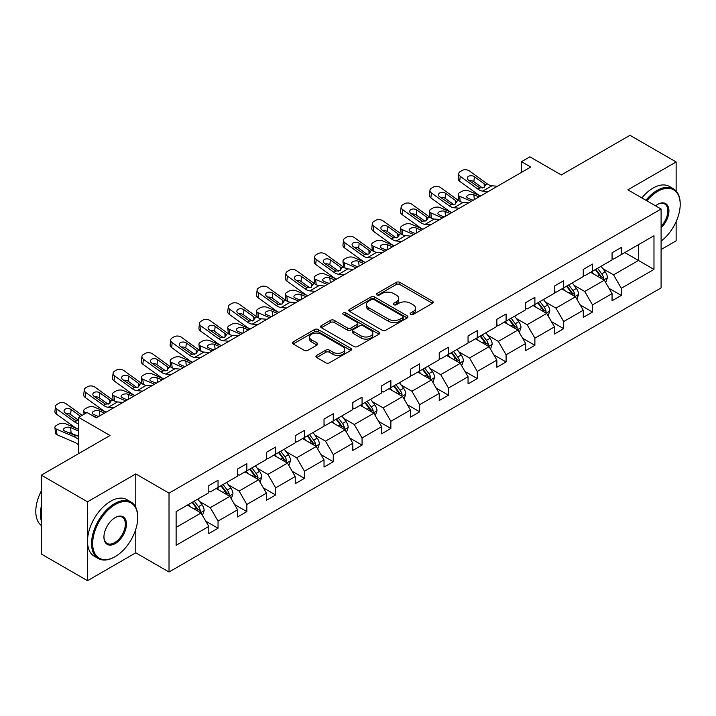 <?xml version="1.0" encoding="UTF-8"?>
<svg xmlns="http://www.w3.org/2000/svg" width="716" height="716" viewBox="0 0 716 716"><rect width="100%" height="100%" fill="white"/><g stroke="black" fill="none" stroke-linecap="round" stroke-linejoin="round"><path stroke-width="1.07" d="M410.671 314.431A1.79 1.038 0 0 0 413.213 314.431L432.473 303.315A2.56 1.477 0 0 0 433.216 302.268A2.56 1.477 0 0 0 432.473 301.221L399.85 282.381A2.56 1.477 0 0 0 396.225 282.381L376.965 293.506A1.79 1.038 0 0 0 376.437 294.231A1.79 1.038 0 0 0 376.965 294.965A1.79 1.038 0 0 0 379.498 294.965L381.995 293.533A8.198 4.735 0 0 1 393.594 293.533L396.315 295.099A8.198 4.735 0 0 1 398.714 298.447A8.198 4.735 0 0 1 396.315 301.794L393.818 303.235A1.79 1.038 0 0 0 393.29 303.969A1.79 1.038 0 0 0 393.818 304.703A1.79 1.038 0 0 0 396.36 304.703L398.848 303.262A8.198 4.735 0 0 1 410.447 303.262L413.168 304.828A8.198 4.735 0 0 1 415.566 308.175A8.198 4.735 0 0 1 413.168 311.523L410.671 312.964A1.79 1.038 0 0 0 410.152 313.697A1.79 1.038 0 0 0 410.671 314.431L410.671 312.964M676.137 190.993L676.137 161.959L629.982 135.306L561.29 174.964L529.903 156.84L521.499 161.691L521.499 172.35M661.092 249.535L676.137 240.845L676.137 221.629M135.78 507.375L135.78 473.929L87.504 501.809L87.504 580.694L41.34 554.041L41.34 475.155L110.022 435.498L78.635 417.374L78.635 453.622M87.504 501.809L41.34 475.155M316.66 355.422A2.56 1.477 0 0 0 315.908 356.47A2.56 1.477 0 0 0 316.66 357.517L325.807 362.797A2.56 1.477 0 0 0 329.432 362.797L350.822 350.455A2.56 1.477 0 0 0 351.574 349.408A2.56 1.477 0 0 0 350.822 348.361L318.199 329.521A2.56 1.477 0 0 0 314.575 329.521L293.184 341.872A2.56 1.477 0 0 0 292.432 342.919A2.56 1.477 0 0 0 293.184 343.966L304.246 350.348A2.56 1.477 0 0 0 307.871 350.348L317.018 345.058A2.56 1.477 0 0 0 317.77 344.02A2.56 1.477 0 0 0 317.018 342.973L311.541 339.805A6.856 3.956 0 0 1 309.527 337.003A6.856 3.956 0 0 1 313.76 333.352A6.856 3.956 0 0 1 321.233 334.211L342.713 346.607A6.856 3.956 0 0 1 344.718 349.408A6.856 3.956 0 0 1 340.485 353.06A6.856 3.956 0 0 1 333.012 352.2L329.432 350.142A2.56 1.477 0 0 0 325.807 350.142L316.66 355.422L316.66 357.517M78.635 417.374L87.039 412.523L96.266 417.858L530.735 167.025L521.499 161.691M135.78 473.929L169.021 493.118L661.092 209.027L661.092 287.913L169.021 572.003L169.021 493.118M676.137 161.959L627.851 189.838L661.092 209.027M382.174 330.255A2.56 1.477 0 0 0 385.799 330.255L407.189 317.913A2.56 1.477 0 0 0 407.941 316.866A2.56 1.477 0 0 0 407.189 315.819L374.566 296.979A2.56 1.477 0 0 0 370.942 296.979L349.551 309.33A2.56 1.477 0 0 0 348.799 310.377A2.56 1.477 0 0 0 349.551 311.424L382.174 330.255M344.02 314.816A1.79 1.038 0 0 1 345.837 315.067L378.97 334.202L357.615 346.526A2.56 1.477 0 0 1 353.99 346.526L321.368 327.695L321.368 325.601A2.56 1.477 0 0 0 320.616 326.648A2.56 1.477 0 0 0 321.368 327.695M321.368 325.601L330.524 320.312A2.56 1.477 0 0 1 334.148 320.312L347.376 327.955A2.56 1.477 0 0 0 351.001 327.955L357.069 324.446A2.56 1.477 0 0 0 357.821 323.399A2.56 1.477 0 0 0 357.069 322.352L343.295 314.405A1.79 1.038 0 0 1 342.776 313.671A1.79 1.038 0 0 1 343.886 312.713A1.79 1.038 0 0 1 345.837 312.937L379.006 332.09A2.56 1.477 0 0 1 379.757 333.137A2.56 1.477 0 0 1 379.006 334.184L379.006 332.09M176.127 511.609L208.812 492.742L208.812 485.6L218.04 480.275L218.04 487.417L237.614 476.113L237.614 468.971L246.85 463.646L246.85 470.788L266.415 459.484L266.415 452.342L275.651 447.017L275.651 454.159L295.225 442.855L295.225 435.713L304.452 430.379L304.452 437.521L324.026 426.226L324.026 419.084L333.262 413.75L333.262 420.892L352.827 409.597L352.827 402.455L362.063 397.12L362.063 404.263L381.637 392.968L381.637 385.826L390.864 380.491L390.864 387.633L410.438 376.339L410.438 369.196L419.674 363.862L419.674 371.004L439.239 359.709L439.239 352.567L448.476 347.233L448.476 354.375L468.049 343.071L468.049 335.929L477.277 330.604L477.277 337.746L496.85 326.442L496.85 319.3L506.087 313.975L506.087 321.117L525.651 309.813L525.651 302.671L534.888 297.346L534.888 304.488L554.461 293.184L554.461 286.042L563.689 280.717L563.689 287.859L583.263 276.555L583.263 269.413L592.499 264.088L592.499 271.23L612.064 259.926L612.064 252.784L621.3 247.45L621.3 254.592L653.977 235.725L653.977 269.413L621.3 288.28L621.3 295.422L612.064 300.756L612.064 293.614L592.499 304.909L592.499 312.051L583.263 317.385L583.263 310.243L563.689 321.547L563.689 328.689L554.461 334.014L554.461 326.872L534.888 338.176L534.888 345.318L525.651 350.643L525.651 343.501L506.087 354.805L506.087 361.947L496.85 367.272L496.85 360.13L477.277 371.434L477.277 378.576L468.049 383.901L468.049 376.759L448.476 388.063L448.476 395.205L439.239 400.53L439.239 393.388L419.674 404.692L419.674 411.834L410.438 417.168L410.438 410.026L390.864 421.321L390.864 428.463L381.637 433.798L381.637 426.655L362.063 437.95L362.063 445.092L352.827 450.427L352.827 443.285L333.262 454.579L333.262 461.722L324.026 467.056L324.026 459.914L304.452 471.209L304.452 478.351L295.225 483.685L295.225 476.543L275.651 487.838L275.651 494.98L266.415 500.314L266.415 493.172L246.85 504.476L246.85 511.618L237.614 516.943L237.614 509.801L218.04 521.105L218.04 528.247L208.812 533.572L208.812 526.43L176.127 545.297L176.127 511.609M216.196 488.482L229.863 496.367L210.289 507.671L199.603 501.495M210.289 507.671L218.04 521.105M229.863 496.367L237.614 509.801M208.812 491.042L210.289 491.892L218.04 487.417M244.997 471.853L258.664 479.738L239.09 491.042L228.404 484.866M239.09 491.042L246.85 504.476M258.664 479.738L266.415 493.172M237.614 474.413L239.09 475.263L246.85 470.788M273.807 455.224L287.465 463.109L267.891 474.413L257.205 468.237M267.891 474.413L275.651 487.838M287.465 463.109L295.225 476.543M266.415 457.784L267.891 458.634L275.651 454.159M302.608 438.595L316.275 446.48L296.701 457.784L286.015 451.608M296.701 457.784L304.452 471.209M316.275 446.48L324.026 459.914M295.225 441.145L296.701 442.005L304.452 437.521M331.41 421.957L345.076 429.851L325.503 441.145L314.816 434.979M325.503 441.145L333.262 454.579M345.076 429.851L352.827 443.285M324.026 424.516L325.503 425.376L333.262 420.892M360.22 405.328L373.877 413.221L354.304 424.516L343.617 418.35M354.304 424.516L362.063 437.95M373.877 413.221L381.637 426.655M352.827 407.887L354.304 408.747L362.063 404.263M389.021 388.699L402.687 396.592L383.114 407.887L372.427 401.721M383.114 407.887L390.864 421.321M402.687 396.592L410.438 410.026M381.637 391.258L383.114 392.108L390.864 387.633M417.822 372.069L431.488 379.963L411.915 391.258L401.228 385.092M411.915 391.258L419.674 404.692M431.488 379.963L439.239 393.388M410.438 374.629L411.915 375.479L419.674 371.004M446.632 355.44L460.29 363.334L440.716 374.629L430.03 368.463M440.716 374.629L448.476 388.063M460.29 363.334L468.049 376.759M439.239 358L440.716 358.85L448.476 354.375M475.433 338.811L489.1 346.696L469.526 358L458.84 351.833M469.526 358L477.277 371.434M489.1 346.696L496.85 360.13M468.049 341.371L469.526 342.221L477.277 337.746M504.234 322.182L517.901 330.067L498.327 341.371L487.641 335.204M498.327 341.371L506.087 354.805M517.901 330.067L525.651 343.501M496.85 324.742L498.327 325.592L506.087 321.117M533.044 305.553L546.702 313.438L527.128 324.742L516.442 318.566M527.128 324.742L534.888 338.176M546.702 313.438L554.461 326.872M525.651 308.113L527.128 308.963L534.888 304.488M561.845 288.924L575.512 296.809L555.938 308.113L545.252 301.937M555.938 308.113L563.689 321.547M575.512 296.809L583.263 310.243M554.461 291.484L555.938 292.334L563.689 287.859M590.646 272.295L604.313 280.18L584.739 291.484L574.053 285.308M584.739 291.484L592.499 304.909M604.313 280.18L612.064 293.614M583.263 274.855L584.739 275.705L592.499 271.23M624.808 252.569L638.475 260.463L613.54 274.855L602.854 268.679M613.54 274.855L621.3 288.28M653.977 269.413L638.475 260.463L638.475 244.684L653.977 235.725M87.504 580.694L135.78 552.815L169.021 572.003M612.064 258.216L613.54 259.076L621.3 254.592M176.127 527.388L201.053 512.996L187.395 505.111M201.053 512.996L208.812 526.43M609.021 288.333L621.3 295.422M580.22 304.962L592.499 312.051M551.409 321.591L563.689 328.689M522.608 338.229L534.888 345.318M493.807 354.859L506.087 361.947M464.997 371.488L477.277 378.576M436.196 388.117L448.476 395.205M407.395 404.746L419.674 411.834M378.585 421.375L390.864 428.463M349.784 438.004L362.063 445.092M320.983 454.633L333.262 461.722M292.173 471.262L304.452 478.351M263.372 487.891L275.651 494.98M234.571 504.52L246.85 511.618M205.761 521.159L218.04 528.247M135.78 552.815L135.78 529.258M411.396 314.682L413.168 313.662A8.198 4.735 0 0 0 415.566 310.314L415.566 308.175M398.714 298.447L398.714 300.577A8.198 4.735 0 0 1 396.315 303.924L394.534 304.953M432.437 303.333L399.85 284.52A2.56 1.477 0 0 0 396.225 284.52L377.681 295.225M407.153 317.931L374.566 299.118A2.56 1.477 0 0 0 370.942 299.118L349.587 311.442M402.652 317.6A1.79 1.038 0 0 0 403.18 316.866A1.79 1.038 0 0 0 402.652 316.132L374.02 299.601A1.79 1.038 0 0 0 371.479 299.601L368.856 301.114A8.198 4.735 0 0 0 366.449 304.461A8.198 4.735 0 0 0 368.856 307.808L388.43 319.112A8.198 4.735 0 0 0 400.029 319.112L402.652 317.6L402.652 319.73A1.79 1.038 0 0 0 403.18 318.996L403.18 316.866M366.449 304.461L366.449 306.591A8.198 4.735 0 0 0 368.856 309.947L368.856 307.808M402.652 319.73L400.029 321.242A8.198 4.735 0 0 1 388.43 321.242L368.856 309.947M321.403 327.713L330.524 322.451L330.524 320.312M357.821 323.399L357.821 325.538A2.56 1.477 0 0 1 357.069 326.585L351.001 330.085A2.56 1.477 0 0 1 347.376 330.085L334.148 322.451A2.56 1.477 0 0 0 330.524 322.451M361.106 335.885A6.856 3.956 0 0 0 368.579 336.735A6.856 3.956 0 0 0 372.812 333.083A6.856 3.956 0 0 0 370.798 330.282L363.236 325.914A2.56 1.477 0 0 0 359.611 325.914L353.543 329.423A2.56 1.477 0 0 0 352.791 330.47A2.56 1.477 0 0 0 353.543 331.508L361.106 335.885L361.106 338.015A6.856 3.956 0 0 0 368.579 338.874A6.856 3.956 0 0 0 372.812 335.213L372.812 333.083M352.791 330.47L352.791 332.6A2.56 1.477 0 0 0 353.543 333.647L353.543 331.508M361.106 338.015L353.543 333.647M344.718 349.408L344.718 351.538A6.856 3.956 0 0 1 340.485 355.199A6.856 3.956 0 0 1 333.012 354.339L329.432 352.272A2.56 1.477 0 0 0 325.807 352.272L316.696 357.535M309.527 337.003L309.527 339.133A6.856 3.956 0 0 0 311.541 341.935L311.541 339.805M316.982 345.085L311.541 341.935M350.786 350.473L318.199 331.66A2.56 1.477 0 0 0 314.575 331.66L293.22 343.984M605.718 282.614L607.41 277.71A6.918 3.992 -120 0 0 605.208 271.811L601.064 266.28M480.561 195.987L468.899 190.957A5.227 2.613 -5.9 0 0 461.552 191.512L459.699 192.577A5.227 2.613 -5.9 0 0 458.168 194.689A5.227 2.613 -5.9 0 0 459.672 196.291L460.209 201.536M593.627 274.013L591.828 271.615M471.334 201.321L459.672 196.291M603.293 279.589L603.678 278.005A6.918 3.992 -120 0 0 601.7 273.843L597.556 268.303M595.819 269.305L600.384 275.4A3.526 2.032 60 0 1 601.019 276.465L603.678 278.005M478.897 196.945L473.84 194.761A4.18 2.094 174.1 0 0 467.951 195.2A4.18 2.094 174.1 0 0 466.725 196.891A4.18 2.094 174.1 0 0 467.924 198.171L472.99 200.355M458.884 200.775A5.227 2.613 174.1 0 1 458.75 200.31L458.168 194.689M473.455 200.095A4.18 2.094 -5.9 0 0 472.086 199.97M595.336 269.583L599.48 275.123A6.918 3.992 60 0 1 601.207 278.39M488.205 191.575L482.709 191.1A13.058 7.536 60 0 1 477.93 189.114L460.254 176.324L459.672 181.282A5.227 3.365 -173.3 0 1 458.177 178.544L458.759 173.594A5.227 3.365 6.7 0 0 460.254 176.324M480.588 195.969A19.583 11.304 60 0 1 477.348 194.072L459.672 181.282M497.441 186.241L491.937 185.775A13.058 7.536 60 0 1 487.166 183.788L469.481 170.999A5.227 3.365 6.7 0 0 462.124 170.48L460.281 171.545A5.227 3.365 6.7 0 0 458.759 173.594M484.293 187.368L484.141 183.761L485.171 184.934L484.159 187.449L479.917 187.968L468.506 180.137A4.18 2.694 -173.3 0 1 467.315 177.944A4.18 2.694 -173.3 0 1 468.533 176.315A4.18 2.694 -173.3 0 1 474.413 176.727L473.84 181.685L482.611 188.022M473.84 181.685A4.18 2.694 6.7 0 0 469.374 180.763M484.141 183.761L474.413 176.727M487.166 183.788L485.171 184.934L485.376 185.686M661.092 241.131A31.853 18.392 120 0 0 680.2 204.382A31.853 18.392 120 0 0 657.673 191.378A31.853 18.392 120 0 0 646.861 200.811M645.904 200.256A32.641 18.849 -60 0 1 657.118 190.42A32.641 18.849 -60 0 1 673.443 188.8A32.641 18.849 -60 0 1 680.2 203.747A32.641 18.849 -60 0 1 680.2 204.069M655.57 205.832A15.931 9.201 -60 0 1 657.673 204.382L657.673 204.382A15.931 9.201 -60 0 1 668.807 208.974A15.931 9.201 -60 0 1 661.092 227.813M641.84 197.911A32.641 18.849 -60 0 1 653.055 188.075A32.641 18.849 -60 0 1 669.379 186.455L673.443 188.8M661.092 226.265A15.143 8.744 120 0 0 664.69 203.953A15.143 8.744 120 0 0 657.395 204.552M114.641 556.923L115.195 556.601A31.853 18.392 120 0 0 137.723 517.587A31.853 18.392 120 0 0 115.195 504.574A31.853 18.392 120 0 0 92.668 543.596A31.853 18.392 120 0 0 115.195 556.601L114.641 556.923A32.641 18.849 -60 0 1 98.325 558.534A32.641 18.849 -60 0 1 93.322 532.382A32.641 18.849 -60 0 1 114.641 503.617A32.641 18.849 -60 0 1 130.965 502.005A32.641 18.849 -60 0 1 137.723 516.943A32.641 18.849 -60 0 1 137.723 517.265M115.195 543.596A15.931 9.201 -60 0 1 103.936 537.09A15.931 9.201 -60 0 1 115.195 517.587L115.195 517.587A15.931 9.201 -60 0 1 126.464 524.085A15.931 9.201 -60 0 1 115.195 543.596M103.936 536.767A15.143 8.744 120 0 0 107.069 543.381A15.143 8.744 120 0 0 114.641 542.639A15.143 8.744 120 0 0 124.539 529.285A15.143 8.744 120 0 0 122.212 517.149A15.143 8.744 120 0 0 114.918 517.749M98.325 558.534L94.261 556.189A32.641 18.849 -60 0 1 89.258 530.037A32.641 18.849 -60 0 1 110.577 501.272A32.641 18.849 -60 0 1 126.902 499.652L130.965 502.005M41.34 520.997A32.641 18.849 -60 0 1 41.34 506.069M41.34 525.526A32.641 18.849 -60 0 1 41.34 490.881M576.908 299.243L578.609 294.339A6.918 3.992 -120 0 0 576.398 288.441L572.254 282.91M451.76 212.616L440.098 207.586A5.227 2.613 -5.9 0 0 432.741 208.141L430.898 209.206A5.227 2.613 -5.9 0 0 429.367 211.318A5.227 2.613 -5.9 0 0 430.871 212.921L431.408 218.165M564.817 290.642L563.027 288.244M442.524 217.95L430.871 212.921M574.483 296.218L574.876 294.634A6.918 3.992 -120 0 0 572.889 290.472L568.746 284.932M567.018 285.935L571.574 292.03A3.526 2.032 60 0 1 572.218 293.095L574.876 294.634M450.096 213.574L445.03 211.39A4.18 2.094 174.1 0 0 439.15 211.829A4.18 2.094 174.1 0 0 437.924 213.529A4.18 2.094 174.1 0 0 439.123 214.8L444.189 216.984M430.083 217.404A5.227 2.613 174.1 0 1 429.94 216.939L429.367 211.318M444.645 216.724A4.18 2.094 -5.9 0 0 443.285 216.599M566.535 286.212L570.679 291.752A6.918 3.992 60 0 1 572.397 295.019M548.107 315.872L549.807 310.968A6.918 3.992 -120 0 0 547.597 305.079L543.453 299.539M422.95 229.245L411.297 224.215A5.227 2.613 -5.9 0 0 403.94 224.77L402.097 225.835A5.227 2.613 -5.9 0 0 400.557 227.948A5.227 2.613 -5.9 0 0 402.061 229.55L402.607 234.794M536.015 307.271L534.217 304.873M413.723 234.58L402.061 229.55M545.682 312.847L546.066 311.263A6.918 3.992 -120 0 0 544.088 307.101L539.945 301.57M538.208 302.564L542.773 308.659A3.526 2.032 60 0 1 543.408 309.724L546.066 311.263M421.294 230.203L416.229 228.019A4.18 2.094 174.1 0 0 410.34 228.467A4.18 2.094 174.1 0 0 409.122 230.158A4.18 2.094 174.1 0 0 410.322 231.429L415.387 233.622M401.273 234.034A5.227 2.613 174.1 0 1 401.139 233.568L400.557 227.948M415.844 233.353A4.18 2.094 -5.9 0 0 414.475 233.228M537.725 302.841L541.869 308.381A6.918 3.992 60 0 1 543.596 311.648M459.403 208.204L453.899 207.73A13.058 7.536 60 0 1 449.129 205.743L431.444 192.962L430.871 197.911A5.227 3.365 -173.3 0 1 429.376 195.173L429.949 190.223A5.227 3.365 6.7 0 0 431.444 192.962M451.787 212.598A19.583 11.304 60 0 1 448.547 210.701L430.871 197.911M468.631 202.879L463.136 202.404A13.058 7.536 60 0 1 458.356 200.417L440.68 187.628A5.227 3.365 6.7 0 0 433.323 187.109L431.48 188.174A5.227 3.365 6.7 0 0 429.949 190.223M455.483 203.997L455.34 200.391L456.369 201.563L455.349 204.078L451.116 204.597L439.705 196.766A4.18 2.694 -173.3 0 1 438.505 194.573A4.18 2.694 -173.3 0 1 439.722 192.944A4.18 2.694 -173.3 0 1 445.612 193.356L445.03 198.314L453.81 204.66M445.03 198.314A4.18 2.694 6.7 0 0 440.564 197.392M455.34 200.391L445.612 193.356M458.356 200.417L456.369 201.563L456.575 202.315M430.593 224.833L425.098 224.359A13.058 7.536 60 0 1 420.319 222.372L402.643 209.591L402.061 214.54A5.227 3.365 -173.3 0 1 400.566 211.802L401.148 206.852A5.227 3.365 6.7 0 0 402.643 209.591M422.986 229.227A19.583 11.304 60 0 1 419.746 227.33L402.061 214.54M439.83 219.508L434.326 219.033A13.058 7.536 60 0 1 429.555 217.046L411.87 204.257A5.227 3.365 6.7 0 0 404.513 203.738L402.669 204.803A5.227 3.365 6.7 0 0 401.148 206.852M426.682 220.626L426.53 217.02L427.568 218.192L426.548 220.707L422.315 221.226L410.895 213.395A4.18 2.694 -173.3 0 1 409.704 211.211A4.18 2.694 -173.3 0 1 410.921 209.573A4.18 2.694 -173.3 0 1 416.81 209.985L416.229 214.943L425 221.289M416.229 214.943A4.18 2.694 6.7 0 0 411.763 214.021M426.53 217.02L416.81 209.985M429.555 217.046L427.568 218.192L427.765 218.944M519.306 332.501L520.997 327.597A6.918 3.992 -120 0 0 518.796 321.708L514.643 316.168M401.792 241.462L396.288 240.997A13.058 7.536 60 0 1 391.518 239.001L373.841 226.22L373.26 231.17L390.936 243.959A19.583 11.304 60 0 0 394.176 245.856L382.487 240.845A5.227 2.613 -5.9 0 0 375.13 241.399L373.287 242.464A5.227 2.613 -5.9 0 0 371.756 244.577A5.227 2.613 -5.9 0 0 373.26 246.179L373.797 251.432M507.214 323.9L505.415 321.502M384.922 251.209L373.26 246.179M516.88 329.476L517.265 327.892A6.918 3.992 -120 0 0 515.287 323.73L511.143 318.199M509.407 319.193L513.972 325.288A3.526 2.032 60 0 1 514.607 326.362L517.265 327.892M392.484 246.832L387.428 244.648A4.18 2.094 174.1 0 0 381.538 245.096A4.18 2.094 174.1 0 0 380.312 246.787A4.18 2.094 174.1 0 0 381.512 248.067L386.577 250.251M372.472 250.663A5.227 2.613 174.1 0 1 372.338 250.206L371.756 244.577M387.043 249.982A4.18 2.094 -5.9 0 0 385.673 249.857M508.924 319.479L513.068 325.01A6.918 3.992 60 0 1 514.795 328.277M411.029 236.137L405.525 235.662A13.058 7.536 60 0 1 400.754 233.676L383.069 220.886A5.227 3.365 6.7 0 0 375.712 220.367L373.868 221.432A5.227 3.365 6.7 0 0 372.347 223.481A5.227 3.365 6.7 0 0 373.841 226.22M397.881 237.256L397.729 233.649L398.758 234.821L397.747 237.336L393.505 237.855L382.093 230.024A4.18 2.694 -173.3 0 1 380.903 227.84A4.18 2.694 -173.3 0 1 382.12 226.202A4.18 2.694 -173.3 0 1 388 226.614L387.428 231.572L396.199 237.918M387.428 231.572A4.18 2.694 6.7 0 0 382.962 230.65M373.26 231.17A5.227 3.365 -173.3 0 1 371.765 228.431L372.347 223.481M397.729 233.649L388 226.614M400.754 233.676L398.758 234.821L398.964 235.573M490.496 349.131L492.196 344.226A6.918 3.992 -120 0 0 489.986 338.337L485.842 332.797M365.348 262.504L353.686 257.474A5.227 2.613 -5.9 0 0 346.329 258.029L344.486 259.094A5.227 2.613 -5.9 0 0 342.955 261.206A5.227 2.613 -5.9 0 0 344.459 262.808L344.996 268.061M478.404 340.53L476.614 338.131M356.112 267.838L344.459 262.808M488.07 346.114L488.464 344.521A6.918 3.992 -120 0 0 486.477 340.36L482.333 334.828M480.597 335.831L485.162 341.917A3.526 2.032 60 0 1 485.806 342.991L488.464 344.521M363.683 263.47L358.618 261.277A4.18 2.094 174.1 0 0 352.737 261.725A4.18 2.094 174.1 0 0 351.511 263.416A4.18 2.094 174.1 0 0 352.711 264.696L357.776 266.88M343.671 267.301A5.227 2.613 174.1 0 1 343.528 266.835L342.955 261.206M358.233 266.612A4.18 2.094 -5.9 0 0 356.872 266.486M480.123 336.108L484.267 341.639A6.918 3.992 60 0 1 485.985 344.906M372.991 258.091L367.487 257.626A13.058 7.536 60 0 1 362.717 255.639L345.031 242.849L344.459 247.799A5.227 3.365 -173.3 0 1 342.964 245.06L343.537 240.111A5.227 3.365 6.7 0 0 345.031 242.849M365.375 262.495A19.583 11.304 60 0 1 362.135 260.588L344.459 247.799M382.219 252.766L376.723 252.292A13.058 7.536 60 0 1 371.944 250.305L354.268 237.515A5.227 3.365 6.7 0 0 346.911 236.996L345.067 238.061A5.227 3.365 6.7 0 0 343.537 240.111M369.071 253.885L368.928 250.278L369.957 251.45L368.937 253.965L364.704 254.484L353.292 246.653A4.18 2.694 -173.3 0 1 352.093 244.469A4.18 2.694 -173.3 0 1 353.31 242.831A4.18 2.694 -173.3 0 1 359.199 243.243L358.618 248.201L367.397 254.547M358.618 248.201A4.18 2.694 6.7 0 0 354.151 247.28M368.928 250.278L359.199 243.243M371.944 250.305L369.957 251.45L370.163 252.202M461.695 365.76L463.395 360.855A6.918 3.992 -120 0 0 461.185 354.966L457.041 349.435M336.538 279.133L324.885 274.103A5.227 2.613 -5.9 0 0 317.528 274.658L315.684 275.723A5.227 2.613 -5.9 0 0 314.145 277.844A5.227 2.613 -5.9 0 0 315.649 279.437L316.195 284.691M449.603 357.159L447.804 354.76M327.31 284.467L315.649 279.437M459.269 362.744L459.654 361.15A6.918 3.992 -120 0 0 457.676 356.989L453.532 351.458M451.796 352.46L456.361 358.546A3.526 2.032 60 0 1 456.996 359.62L459.654 361.15M334.882 280.099L329.816 277.915A4.18 2.094 174.1 0 0 323.927 278.354A4.18 2.094 174.1 0 0 322.701 280.046A4.18 2.094 174.1 0 0 323.909 281.325L328.975 283.509M314.861 283.93A5.227 2.613 174.1 0 1 314.727 283.464L314.145 277.844M329.432 283.241A4.18 2.094 -5.9 0 0 328.062 283.115M451.313 352.737L455.457 358.269A6.918 3.992 60 0 1 457.184 361.535M344.181 274.72L338.686 274.255A13.058 7.536 60 0 1 333.907 272.268L316.23 259.478L315.649 264.428A5.227 3.365 -173.3 0 1 314.154 261.689L314.736 256.74A5.227 3.365 6.7 0 0 316.23 259.478M336.574 279.124A19.583 11.304 60 0 1 333.334 277.217L315.649 264.428M353.418 269.395L347.913 268.921A13.058 7.536 60 0 1 343.143 266.934L325.458 254.144A5.227 3.365 6.7 0 0 318.101 253.625L316.257 254.699A5.227 3.365 6.7 0 0 314.736 256.74M340.27 270.523L340.118 266.907L341.156 268.079L340.136 270.603L335.902 271.113L324.482 263.291A4.18 2.694 -173.3 0 1 323.292 261.098A4.18 2.694 -173.3 0 1 324.509 259.46A4.18 2.694 -173.3 0 1 330.398 259.872L329.816 264.83L338.587 271.176M329.816 264.83A4.18 2.694 6.7 0 0 325.35 263.909M340.118 266.907L330.398 259.872M343.143 266.934L341.156 268.079L341.353 268.84M432.894 382.389L434.585 377.484A6.918 3.992 -120 0 0 432.383 371.595L428.231 366.064M315.38 291.358L309.876 290.884A13.058 7.536 60 0 1 305.106 288.897L287.429 276.108L286.848 281.057L304.524 293.846A19.583 11.304 60 0 0 307.764 295.753L296.075 290.741A5.227 2.613 -5.9 0 0 288.718 291.287L286.874 292.352A5.227 2.613 -5.9 0 0 285.344 294.473A5.227 2.613 -5.9 0 0 286.848 296.066L287.385 301.32M420.802 373.788L419.003 371.389M298.509 301.096L286.848 296.066M430.468 379.373L430.853 377.78A6.918 3.992 -120 0 0 428.875 373.618L424.731 368.087M422.995 369.089L427.559 375.175A3.526 2.032 60 0 1 428.195 376.249L430.853 377.78M306.072 296.728L301.015 294.545A4.18 2.094 174.1 0 0 295.126 294.983A4.18 2.094 174.1 0 0 293.9 296.675A4.18 2.094 174.1 0 0 295.099 297.954L300.165 300.138M286.06 300.559A5.227 2.613 174.1 0 1 285.926 300.094L285.344 294.473M300.63 299.87A4.18 2.094 -5.9 0 0 299.261 299.744M422.512 369.366L426.655 374.898A6.918 3.992 60 0 1 428.383 378.164M324.616 286.024L319.112 285.55A13.058 7.536 60 0 1 314.342 283.563L296.657 270.773A5.227 3.365 6.7 0 0 289.3 270.263L287.456 271.328A5.227 3.365 6.7 0 0 285.935 273.369A5.227 3.365 6.7 0 0 287.429 276.108M311.46 287.152L311.317 283.536L312.346 284.708L311.326 287.232L307.092 287.743L295.681 279.92A4.18 2.694 -173.3 0 1 294.491 277.727A4.18 2.694 -173.3 0 1 295.708 276.09A4.18 2.694 -173.3 0 1 301.588 276.51L301.015 281.46L309.786 287.805M301.015 281.46A4.18 2.694 6.7 0 0 296.549 280.538M286.848 281.057A5.227 3.365 -173.3 0 1 285.353 278.327L285.935 273.369M311.317 283.536L301.588 276.51M314.342 283.563L312.346 284.708L312.552 285.469M404.084 399.018L405.784 394.113A6.918 3.992 -120 0 0 403.573 388.224L399.43 382.693M278.936 312.4L267.274 307.37A5.227 2.613 -5.9 0 0 259.917 307.916L258.073 308.981A5.227 2.613 -5.9 0 0 256.543 311.102A5.227 2.613 -5.9 0 0 258.046 312.695L258.583 317.949M391.992 390.417L390.202 388.018M269.699 317.725L258.046 312.695M401.658 396.002L402.052 394.409A6.918 3.992 -120 0 0 400.065 390.247L395.921 384.716M394.185 385.718L398.749 391.804A3.526 2.032 60 0 1 399.394 392.878L402.052 394.409M277.271 313.357L272.205 311.174A4.18 2.094 174.1 0 0 266.325 311.612A4.18 2.094 174.1 0 0 265.099 313.304A4.18 2.094 174.1 0 0 266.298 314.584L271.364 316.767M257.259 317.188A5.227 2.613 174.1 0 1 257.116 316.723L256.543 311.102M271.82 316.499A4.18 2.094 -5.9 0 0 270.46 316.374M393.71 385.996L397.854 391.527A6.918 3.992 60 0 1 399.573 394.793M286.579 307.987L281.075 307.513A13.058 7.536 60 0 1 276.304 305.526L258.619 292.737L258.046 297.695A5.227 3.365 -173.3 0 1 256.552 294.956L257.125 289.998A5.227 3.365 6.7 0 0 258.619 292.737M278.963 312.382A19.583 11.304 60 0 1 275.723 310.476L258.046 297.695M295.806 302.653L290.311 302.179A13.058 7.536 60 0 1 285.532 300.192L267.856 287.411A5.227 3.365 6.7 0 0 260.499 286.892L258.646 287.957A5.227 3.365 6.7 0 0 257.125 289.998M282.659 303.781L282.507 300.165L283.545 301.346L282.525 303.861L278.291 304.381L266.88 296.549A4.18 2.694 -173.3 0 1 265.681 294.357A4.18 2.694 -173.3 0 1 266.898 292.719A4.18 2.694 -173.3 0 1 272.787 293.139L272.205 298.089L280.985 304.434M272.205 298.089A4.18 2.694 6.7 0 0 267.739 297.176M282.507 300.165L272.787 293.139M285.532 300.192L283.545 301.346L283.751 302.098M375.282 415.647L376.983 410.742A6.918 3.992 -120 0 0 374.772 404.853L370.628 399.322M250.126 329.029L238.473 323.999A5.227 2.613 -5.9 0 0 231.116 324.545L229.272 325.61A5.227 2.613 -5.9 0 0 227.733 327.731A5.227 2.613 -5.9 0 0 229.236 329.324L229.782 334.578M363.191 407.046L361.392 404.647M240.898 334.354L229.236 329.324M372.857 412.631L373.242 411.038A6.918 3.992 -120 0 0 371.264 406.876L367.12 401.345M365.384 402.347L369.948 408.433A3.526 2.032 60 0 1 370.584 409.507L373.242 411.038M248.47 329.986L243.404 327.803A4.18 2.094 174.1 0 0 237.515 328.241A4.18 2.094 174.1 0 0 236.289 329.933A4.18 2.094 174.1 0 0 237.497 331.213L242.563 333.396M228.449 333.817A5.227 2.613 174.1 0 1 228.315 333.352L227.733 327.731M243.019 333.137A4.18 2.094 -5.9 0 0 241.65 333.003M364.9 402.625L369.044 408.156A6.918 3.992 60 0 1 370.772 411.423M257.769 324.616L252.274 324.142A13.058 7.536 60 0 1 247.494 322.155L229.818 309.366L229.236 314.324A5.227 3.365 -173.3 0 1 227.742 311.585L228.323 306.627A5.227 3.365 6.7 0 0 229.818 309.366M250.161 329.011A19.583 11.304 60 0 1 246.922 327.105L229.236 314.324M267.005 319.282L261.501 318.808A13.058 7.536 60 0 1 256.731 316.821L239.046 304.04A5.227 3.365 6.7 0 0 231.689 303.521L229.845 304.586A5.227 3.365 6.7 0 0 228.323 306.627M253.858 320.41L253.706 316.803L254.744 317.976L253.724 320.491L249.49 321.01L238.07 313.178A4.18 2.694 -173.3 0 1 236.88 310.986A4.18 2.694 -173.3 0 1 238.097 309.348A4.18 2.694 -173.3 0 1 243.986 309.768L243.404 314.718L252.175 321.063M243.404 314.718A4.18 2.694 6.7 0 0 238.938 313.805M253.706 316.803L243.986 309.768M256.731 316.821L254.744 317.976L254.941 318.727M346.481 432.276L348.173 427.38A6.918 3.992 -120 0 0 345.971 421.482L341.818 415.951M228.968 341.246L223.464 340.771A13.058 7.536 60 0 1 218.693 338.784L201.017 325.995L200.435 330.953L218.112 343.743A19.583 11.304 60 0 0 221.351 345.64L209.663 340.628A5.227 2.613 -5.9 0 0 202.306 341.174L200.462 342.248A5.227 2.613 -5.9 0 0 198.932 344.36A5.227 2.613 -5.9 0 0 200.435 345.953L200.972 351.207M334.39 423.684L332.591 421.276M212.097 350.983L200.435 345.953M344.056 429.26L344.441 427.676A6.918 3.992 -120 0 0 342.463 423.505L338.31 417.974M336.583 418.976L341.147 425.062A3.526 2.032 60 0 1 341.783 426.136L344.441 427.676M219.66 346.616L214.603 344.432A4.18 2.094 174.1 0 0 208.714 344.87A4.18 2.094 174.1 0 0 207.488 346.562A4.18 2.094 174.1 0 0 208.687 347.842L213.753 350.026M199.648 350.446A5.227 2.613 174.1 0 1 199.513 349.981L198.932 344.36M214.218 349.766A4.18 2.094 -5.9 0 0 212.849 349.632M336.099 419.254L340.243 424.785A6.918 3.992 60 0 1 341.971 428.061M238.204 335.911L232.7 335.446A13.058 7.536 60 0 1 227.93 333.45L210.244 320.67A5.227 3.365 6.7 0 0 202.888 320.15L201.044 321.215A5.227 3.365 6.7 0 0 199.522 323.256A5.227 3.365 6.7 0 0 201.017 325.995M225.048 337.039L224.905 333.432L225.934 334.605L224.914 337.12L220.68 337.639L209.269 329.808A4.18 2.694 -173.3 0 1 208.07 327.615A4.18 2.694 -173.3 0 1 209.296 325.986A4.18 2.694 -173.3 0 1 215.176 326.398L214.603 331.347L223.374 337.692M214.603 331.347A4.18 2.694 6.7 0 0 210.137 330.434M200.435 330.953A5.227 3.365 -173.3 0 1 198.941 328.214L199.522 323.256M224.905 333.432L215.176 326.398M227.93 333.45L225.934 334.605L226.14 335.356M317.671 448.914L319.372 444.01A6.918 3.992 -120 0 0 317.161 438.111L313.017 432.58M192.523 362.287L180.862 357.257A5.227 2.613 -5.9 0 0 173.505 357.812L171.661 358.877A5.227 2.613 -5.9 0 0 170.131 360.989A5.227 2.613 -5.9 0 0 171.634 362.582L172.171 367.836M305.58 440.313L303.79 437.915M183.287 367.612L171.634 362.582M315.246 445.889L315.64 444.305A6.918 3.992 -120 0 0 313.653 440.143L309.509 434.603M307.773 435.605L312.337 441.7A3.526 2.032 60 0 1 312.981 442.765L315.64 444.305M190.859 363.245L185.793 361.061A4.18 2.094 174.1 0 0 179.913 361.499A4.18 2.094 174.1 0 0 178.687 363.191A4.18 2.094 174.1 0 0 179.886 364.471L184.952 366.655M170.847 367.075A5.227 2.613 174.1 0 1 170.703 366.61L170.131 360.989M185.408 366.395A4.18 2.094 -5.9 0 0 184.039 366.27M307.298 435.883L311.442 441.423A6.918 3.992 60 0 1 313.161 444.69M200.167 357.875L194.662 357.4A13.058 7.536 60 0 1 189.892 355.413L172.207 342.624L171.634 347.582A5.227 3.365 -173.3 0 1 170.139 344.844L170.712 339.885A5.227 3.365 6.7 0 0 172.207 342.624M192.55 362.269A19.583 11.304 60 0 1 189.31 360.372L171.634 347.582M209.394 352.541L203.899 352.075A13.058 7.536 60 0 1 199.12 350.088L181.443 337.299A5.227 3.365 6.7 0 0 174.086 336.78L172.234 337.845A5.227 3.365 6.7 0 0 170.712 339.885M196.247 353.668L196.095 350.061L197.133 351.234L196.112 353.749L191.879 354.268L180.468 346.437A4.18 2.694 -173.3 0 1 179.269 344.244A4.18 2.694 -173.3 0 1 180.486 342.615A4.18 2.694 -173.3 0 1 186.375 343.027L185.793 347.976L194.573 354.322M185.793 347.976A4.18 2.694 6.7 0 0 181.327 347.063M196.095 350.061L186.375 343.027M199.12 350.088L197.133 351.234L197.339 351.986M288.87 465.543L290.571 460.639A6.918 3.992 -120 0 0 288.36 454.741L284.216 449.209M163.713 378.916L152.061 373.886A5.227 2.613 -5.9 0 0 144.704 374.441L142.851 375.506A5.227 2.613 -5.9 0 0 141.321 377.618A5.227 2.613 -5.9 0 0 142.824 379.22L143.37 384.465M276.779 456.942L274.98 454.544M154.486 384.25L142.824 379.22M286.445 462.518L286.83 460.934A6.918 3.992 -120 0 0 284.852 456.772L280.708 451.232M278.971 452.235L283.536 458.33A3.526 2.032 60 0 1 284.171 459.395L286.83 460.934M162.058 379.874L156.992 377.69A4.18 2.094 174.1 0 0 151.103 378.129A4.18 2.094 174.1 0 0 149.877 379.82A4.18 2.094 174.1 0 0 151.085 381.1L156.151 383.284M142.036 383.704A5.227 2.613 174.1 0 1 141.902 383.239L141.321 377.618M156.607 383.024A4.18 2.094 -5.9 0 0 155.238 382.899M278.488 452.512L282.632 458.052A6.918 3.992 60 0 1 284.359 461.319M171.357 374.504L165.861 374.029A13.058 7.536 60 0 1 161.082 372.043L143.406 359.253L142.824 364.211A5.227 3.365 -173.3 0 1 141.329 361.473L141.911 356.514A5.227 3.365 6.7 0 0 143.406 359.253M163.749 378.898A19.583 11.304 60 0 1 160.509 377.001L142.824 364.211M180.593 369.17L175.089 368.704A13.058 7.536 60 0 1 170.319 366.717L152.633 353.928A5.227 3.365 6.7 0 0 145.276 353.409L143.433 354.474A5.227 3.365 6.7 0 0 141.911 356.514M167.446 370.297L167.293 366.69L168.332 367.863L167.311 370.378L163.078 370.897L151.658 363.066A4.18 2.694 -173.3 0 1 150.467 360.873A4.18 2.694 -173.3 0 1 151.685 359.244A4.18 2.694 -173.3 0 1 157.574 359.656L156.992 364.605L165.763 370.951M156.992 364.605A4.18 2.694 6.7 0 0 152.526 363.692M167.293 366.69L157.574 359.656M170.319 366.717L168.332 367.863L168.529 368.615M260.069 482.172L261.761 477.268A6.918 3.992 -120 0 0 259.559 471.37L255.406 465.839M142.556 391.133L137.051 390.659A13.058 7.536 60 0 1 132.281 388.672L114.605 375.882L114.023 380.84L131.699 393.63A19.583 11.304 60 0 0 134.939 395.527L123.25 390.515A5.227 2.613 -5.9 0 0 115.894 391.07L114.05 392.135A5.227 2.613 -5.9 0 0 112.519 394.248A5.227 2.613 -5.9 0 0 114.023 395.85L114.56 401.094M247.978 473.571L246.179 471.173M125.685 400.879L114.023 395.85M257.644 479.147L258.029 477.563A6.918 3.992 -120 0 0 256.051 473.401L251.898 467.861M250.17 468.864L254.735 474.959A3.526 2.032 60 0 1 255.37 476.024L258.029 477.563M133.248 396.503L128.191 394.319A4.18 2.094 174.1 0 0 122.302 394.758A4.18 2.094 174.1 0 0 121.076 396.458A4.18 2.094 174.1 0 0 122.275 397.729L127.341 399.913M113.235 400.334A5.227 2.613 174.1 0 1 113.101 399.868L112.519 394.248M127.797 399.653A4.18 2.094 -5.9 0 0 126.437 399.528M249.687 469.141L253.831 474.681A6.918 3.992 60 0 1 255.558 477.948M151.792 385.808L146.288 385.333A13.058 7.536 60 0 1 141.517 383.346L123.832 370.557A5.227 3.365 6.7 0 0 116.475 370.038L114.632 371.103A5.227 3.365 6.7 0 0 113.11 373.152A5.227 3.365 6.7 0 0 114.605 375.882M138.636 386.926L138.492 383.32L139.522 384.492L138.501 387.007L134.268 387.526L122.857 379.695A4.18 2.694 -173.3 0 1 121.657 377.502A4.18 2.694 -173.3 0 1 122.884 375.873A4.18 2.694 -173.3 0 1 128.764 376.285L128.191 381.243L136.962 387.589M128.191 381.243A4.18 2.694 6.7 0 0 123.725 380.321M114.023 380.84A5.227 3.365 -173.3 0 1 112.528 378.102L113.11 373.152M138.492 383.32L128.764 376.285M141.517 383.346L139.522 384.492L139.727 385.244M231.259 498.801L232.96 493.897A6.918 3.992 -120 0 0 230.749 488.008L226.605 482.468M106.111 412.174L94.449 407.144A5.227 2.613 -5.9 0 0 87.092 407.699L85.249 408.764A5.227 2.613 -5.9 0 0 83.718 410.877A5.227 2.613 -5.9 0 0 85.222 412.479L85.329 413.517M219.168 490.2L217.378 487.802M96.875 417.509L92.078 415.432M86.314 412.944L85.222 412.479M228.834 495.776L229.227 494.192A6.918 3.992 -120 0 0 227.24 490.03L223.097 484.499M221.36 485.493L225.925 491.588A3.526 2.032 60 0 1 226.569 492.653L229.227 494.192M104.447 413.132L99.381 410.948A4.18 2.094 174.1 0 0 93.501 411.396A4.18 2.094 174.1 0 0 92.275 413.087A4.18 2.094 174.1 0 0 93.474 414.358L98.54 416.551M98.996 416.282A4.18 2.094 -5.9 0 0 97.627 416.157M220.886 485.77L225.03 491.31A6.918 3.992 60 0 1 226.748 494.577M113.754 407.762L108.25 407.288A13.058 7.536 60 0 1 103.48 405.301L85.795 392.52L85.222 397.47A5.227 3.365 -173.3 0 1 83.727 394.731L84.3 389.781A5.227 3.365 6.7 0 0 85.795 392.52M106.138 412.156A19.583 11.304 60 0 1 102.898 410.259L85.222 397.47M122.982 402.437L117.487 401.962A13.058 7.536 60 0 1 112.707 399.976L95.031 387.186A5.227 3.365 6.7 0 0 87.674 386.667L85.822 387.732A5.227 3.365 6.7 0 0 84.3 389.781M109.834 403.555L109.682 399.949L110.72 401.121L109.7 403.636L105.467 404.155L94.056 396.324A4.18 2.694 -173.3 0 1 92.856 394.14A4.18 2.694 -173.3 0 1 94.073 392.502A4.18 2.694 -173.3 0 1 99.963 392.914L99.381 397.872L108.161 404.218M99.381 397.872A4.18 2.694 6.7 0 0 94.915 396.95M109.682 399.949L99.963 392.914M112.707 399.976L110.72 401.121L110.926 401.873M202.458 515.43L204.158 510.526A6.918 3.992 -120 0 0 201.948 504.637L197.804 499.097M78.635 429.385L65.648 423.774A5.227 2.613 -5.9 0 0 58.291 424.328L56.439 425.394A5.227 2.613 -5.9 0 0 54.908 427.506A5.227 2.613 -5.9 0 0 56.412 429.108L56.994 434.728A5.227 2.613 174.1 0 1 55.49 433.135L54.908 427.506M190.367 506.83L188.568 504.431M78.635 439.561A19.583 11.304 -120 0 0 74.097 436.733L56.412 429.108M78.635 445.066A13.058 7.536 -120 0 0 74.67 442.354L56.994 434.728M200.032 512.405L200.417 510.821A6.918 3.992 -120 0 0 198.439 506.66L194.296 501.128M192.559 502.122L197.124 508.217A3.526 2.032 60 0 1 197.759 509.291L200.417 510.821M78.635 436.026L75.207 435.534L64.673 430.996A4.18 2.094 174.1 0 1 63.464 429.716A4.18 2.094 174.1 0 1 64.691 428.025A4.18 2.094 174.1 0 1 70.58 427.577L78.635 431.059M77.722 436.035L71.161 433.207A4.18 2.094 -5.9 0 0 68.826 432.786M192.076 502.408L196.22 507.939A6.918 3.992 60 0 1 197.947 511.206M78.635 423.8A13.058 7.536 60 0 1 74.67 421.93L56.994 409.149L56.412 414.099A5.227 3.365 -173.3 0 1 54.917 411.36L55.499 406.411A5.227 3.365 6.7 0 0 56.994 409.149M78.635 429.305A19.583 11.304 60 0 1 74.097 426.888L56.412 414.099M82.161 415.343L66.221 403.815A5.227 3.365 6.7 0 0 58.864 403.296L57.02 404.361A5.227 3.365 6.7 0 0 55.499 406.411M78.635 420.954L74.974 419.988L65.246 412.953A4.18 2.694 -173.3 0 1 64.055 410.769A4.18 2.694 -173.3 0 1 65.272 409.131A4.18 2.694 -173.3 0 1 71.161 409.543L70.58 414.501L78.635 420.328M70.58 414.501A4.18 2.694 6.7 0 0 66.114 413.58M80.496 416.3L71.161 409.543M413.168 313.662L413.168 311.523M393.818 304.703L393.818 303.235M396.315 303.924L396.315 301.794M376.965 294.965L376.965 293.506M396.225 284.52L396.225 282.381M399.85 284.52L399.85 282.381M432.473 303.315L432.473 301.221M349.551 311.424L349.551 309.33M370.942 299.118L370.942 296.979M374.566 299.118L374.566 296.979M407.189 317.913L407.189 315.819M388.43 321.242L388.43 319.112M400.029 321.242L400.029 319.112M334.148 322.451L334.148 320.312M347.376 330.085L347.376 327.955M351.001 330.085L351.001 327.955M357.069 326.585L357.069 324.446M345.837 315.067L345.837 312.937M325.807 352.272L325.807 350.142M329.432 352.272L329.432 350.142M333.012 354.339L333.012 352.2M317.018 345.058L317.018 342.973M293.184 343.966L293.184 341.872M314.575 331.66L314.575 329.521M318.199 331.66L318.199 329.521M350.822 350.455L350.822 348.361M603.812 279.893L607.365 277.844M601.7 273.843L605.208 271.811M597.511 276.26L599.48 275.123M473.84 194.761L474.332 199.585M479.917 187.968L477.93 189.114M491.937 185.775L482.709 191.1M575.011 296.522L578.564 294.473M572.889 290.472L576.398 288.441M568.71 292.889L570.679 291.752M445.03 211.39L445.531 216.214M546.21 313.152L549.763 311.102M544.088 307.101L547.597 305.079M539.909 309.518L541.869 308.381M416.229 228.019L416.721 232.843M451.116 204.597L449.129 205.743M463.136 202.404L453.899 207.73M422.315 221.226L420.319 222.372M434.326 219.033L425.098 224.359M517.399 329.781L520.953 327.731M515.287 323.73L518.796 321.708M511.099 326.147L513.068 325.01M387.428 244.648L387.92 249.472M393.505 237.855L391.518 239.001M405.525 235.662L396.288 240.997M488.598 346.41L492.152 344.36M486.477 340.36L489.986 338.337M482.298 342.776L484.267 341.639M358.618 261.277L359.119 266.101M364.704 254.484L362.717 255.639M376.723 252.292L367.487 257.626M459.797 363.039L463.35 360.989M457.676 356.989L461.185 354.966M453.497 359.405L455.457 358.269M329.816 277.915L330.309 282.731M335.902 271.113L333.907 272.268M347.913 268.921L338.686 274.255M430.987 379.668L434.54 377.618M428.875 373.618L432.383 371.595M424.686 376.034L426.655 374.898M301.015 294.545L301.508 299.36M307.092 287.743L305.106 288.897M319.112 285.55L309.876 290.884M402.186 396.306L405.739 394.248M400.065 390.247L403.573 388.224M395.885 392.663L397.854 391.527M272.205 311.174L272.707 315.998M278.291 304.381L276.304 305.526M290.311 302.179L281.075 307.513M373.385 412.935L376.938 410.877M371.264 406.876L374.772 404.853M367.084 409.292L369.044 408.156M243.404 327.803L243.896 332.627M249.49 321.01L247.494 322.155M261.501 318.808L252.274 324.142M344.575 429.564L348.128 427.506M342.463 423.505L345.971 421.482M338.274 425.922L340.243 424.785M214.603 344.432L215.095 349.256M220.68 337.639L218.693 338.784M232.7 335.446L223.464 340.771M315.774 446.193L319.327 444.144M313.653 440.143L317.161 438.111M309.473 442.551L311.442 441.423M185.793 361.061L186.294 365.885M191.879 354.268L189.892 355.413M203.899 352.075L194.662 357.4M286.973 462.822L290.526 460.773M284.852 456.772L288.36 454.741M280.672 459.189L282.632 458.052M156.992 377.69L157.484 382.514M163.078 370.897L161.082 372.043M175.089 368.704L165.861 374.029M258.163 479.452L261.716 477.402M256.051 473.401L259.559 471.37M251.862 475.818L253.831 474.681M128.191 394.319L128.683 399.143M134.268 387.526L132.281 388.672M146.288 385.333L137.051 390.659M229.362 496.081L232.915 494.031M227.24 490.03L230.749 488.008M223.061 492.447L225.03 491.31M99.381 410.948L99.882 415.772M105.467 404.155L103.48 405.301M117.487 401.962L108.25 407.288M200.552 512.71L204.114 510.66M198.439 506.66L201.948 504.637M74.097 436.733L75.806 435.749M194.26 509.076L196.22 507.939M70.58 427.577L71.161 433.207M76.666 420.784L74.67 421.93M680.2 204.382L680.2 203.747M137.723 517.587L137.723 516.943M83.718 410.877L84.058 414.242"/></g></svg>
